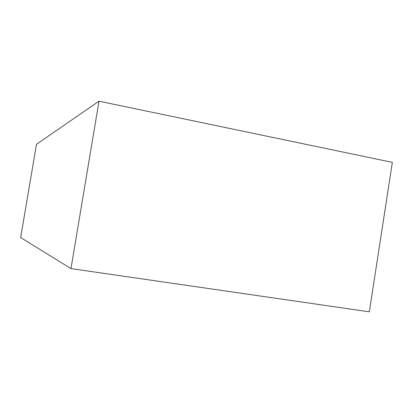 <?xml version="1.0" encoding="UTF-8"?>
<svg xmlns="http://www.w3.org/2000/svg" width="413" height="413" viewBox="0 0 413 413"><rect width="100%" height="100%" fill="white"/><g stroke="black" fill="none" stroke-linecap="round" stroke-linejoin="round"><path stroke-width="0.62" d="M36.483 144.302L99.001 101.18L392.35 162.361L369.32 311.82L70.979 268.595L20.65 237.547L36.483 144.302M99.001 101.18L70.979 268.595"/></g></svg>

